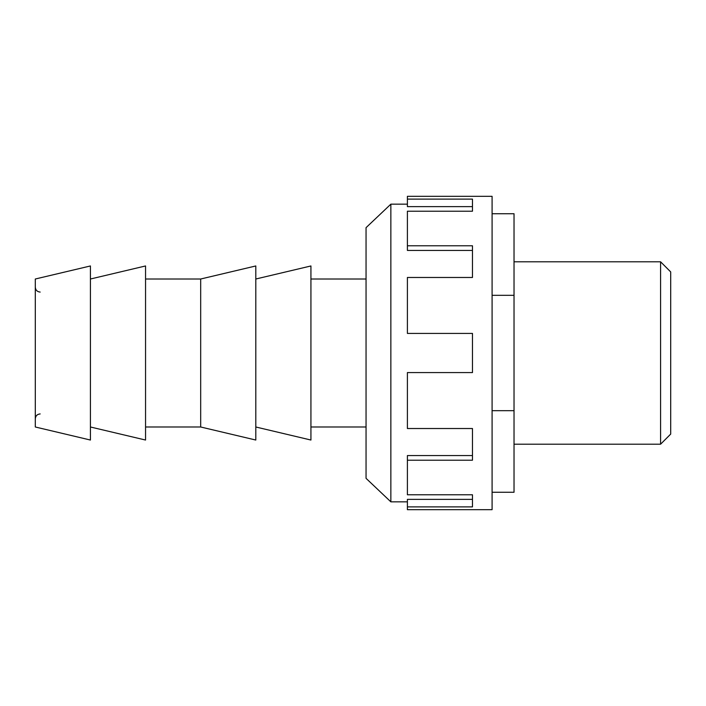 <?xml version="1.0" encoding="UTF-8"?>
<svg xmlns="http://www.w3.org/2000/svg" width="706" height="706" viewBox="0 0 706 706"><rect width="100%" height="100%" fill="white"/><g stroke="black" fill="none" stroke-linecap="round" stroke-linejoin="round"><path stroke-width="1.06" d="M35.3 279.011L90.43 265.959L90.43 440.041L35.3 426.989L35.3 279.011M90.43 279.011L145.551 265.959L145.551 440.041L90.43 426.989M200.68 279.011L200.68 426.989L255.801 440.041L255.801 265.959L200.68 279.011L145.551 279.011M255.801 279.011L310.931 265.959L310.931 440.041L255.801 426.989M660.587 353L660.587 261.802L670.7 271.916L670.7 434.084L660.587 444.198L660.587 353M492.091 492.267L514.03 492.267L514.03 213.733L492.091 213.733M492.091 410.689L514.03 410.689M492.091 295.311L514.03 295.311M407.397 196.33L407.397 199.11L472.473 199.11L472.473 211.218L407.397 211.218L407.397 245.785L472.473 245.785L472.473 277.476L407.397 277.476L407.397 333.417L472.473 333.417L472.473 372.583L407.397 372.583L407.397 428.524L472.473 428.524L472.473 460.215L407.397 460.215L407.397 494.782L472.473 494.782L472.473 506.89L407.397 506.89L407.397 509.67L492.091 509.67L492.091 196.33L407.397 196.33M366.052 227.659L390.859 204.158L390.859 501.842L366.052 478.341L366.052 227.659M472.473 250.427L407.397 250.427L407.397 245.785M472.473 211.218L472.473 206.62L407.397 206.62L407.397 199.11M472.473 455.573L407.397 455.573L407.397 460.215M472.473 494.782L472.473 499.38L407.397 499.38L407.397 506.89M310.931 279.011L366.052 279.011M40.171 292.072C37.215 291.781 35.591 290.157 35.3 287.201M40.171 413.928C37.215 414.219 35.591 415.843 35.3 418.799M310.931 426.989L366.052 426.989M145.551 426.989L200.68 426.989M514.03 261.802L660.587 261.802M514.03 444.198L660.587 444.198M407.397 204.158L390.859 204.158M407.397 501.842L390.859 501.842"/></g></svg>
